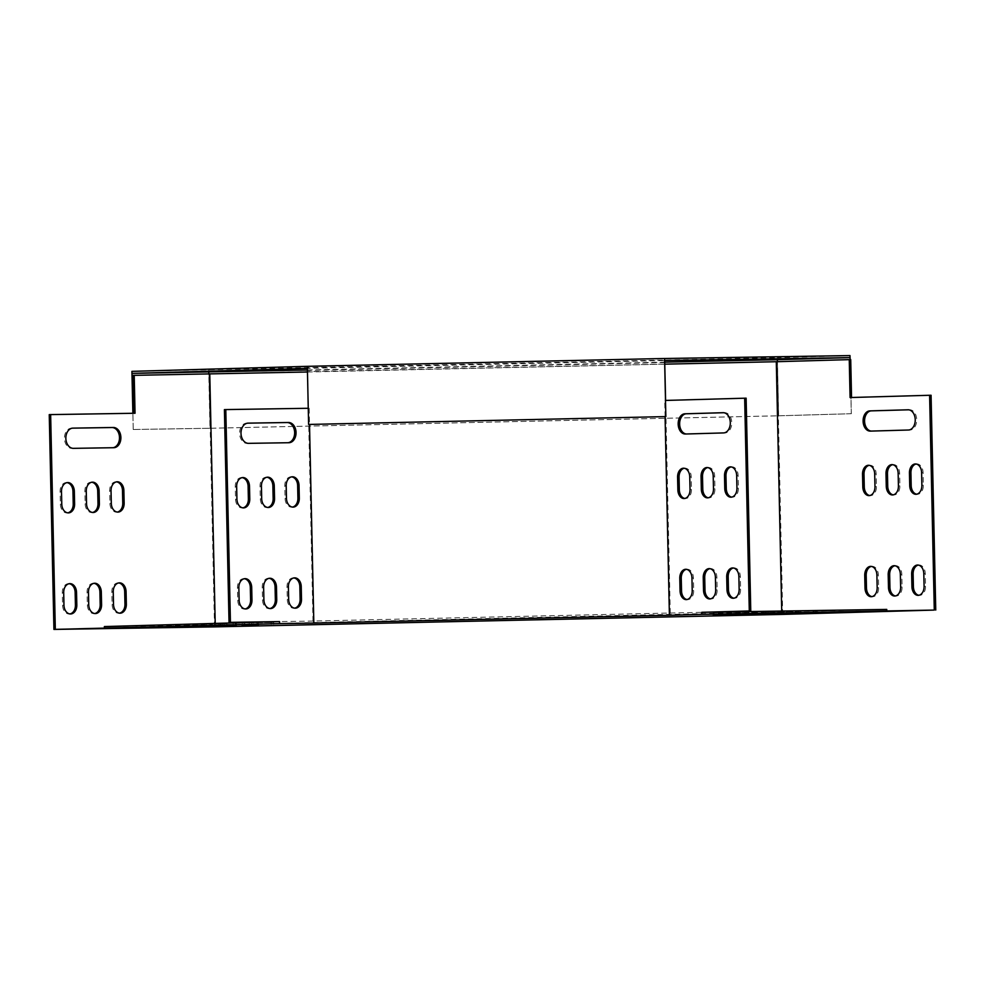 <?xml version="1.0" encoding="UTF-8"?>
<svg xmlns="http://www.w3.org/2000/svg" width="985" height="985" viewBox="0 0 985 985"><rect width="100%" height="100%" fill="white"/><g stroke="black" fill="none" stroke-linecap="round" stroke-linejoin="round"><path stroke-width="0.74" stroke-dasharray="4.92 3.69" d="M307.382 368.378L308.662 424.461M307.431 366.346L307.468 368.365L664.678 360.522M131.928 371.357L777.374 357.678L778.642 415.805L210.039 428.278L208.771 370.163M850.067 355.61L777.374 357.678M307.418 370.003L664.715 362.16M665.897 416.618L665.552 400.439L664.727 400.464L665.491 400.439M850.104 359.623L851.286 413.712L778.581 415.793L209.977 428.266L208.808 374.177M132.015 371.37L133.221 429.485L209.977 428.266M133.283 429.497L210.039 428.278M851.286 413.712L778.642 415.805M777.411 361.692L778.581 415.793M133.221 429.485L132.876 413.281M851.336 413.725L850.154 359.623M731.178 466.915A8.853 6.082 89.1 0 1 731.917 466.841A8.853 6.082 89.1 0 1 738.134 475.509L738.405 488.154A8.853 6.082 89.1 0 1 732.471 497.166A8.853 6.082 89.1 0 1 731.732 497.117M707.722 467.592A8.853 6.082 89.1 0 1 708.461 467.506A8.853 6.082 89.1 0 1 714.679 476.186L714.95 488.819A8.853 6.082 89.1 0 1 709.015 497.831A8.853 6.082 89.1 0 1 708.277 497.782M733.382 568A8.853 6.082 89.1 0 1 734.12 567.914A8.853 6.082 89.1 0 1 740.338 576.594L740.609 589.227A8.853 6.082 89.1 0 1 734.675 598.24A8.853 6.082 89.1 0 1 733.936 598.19M664.789 362.554L307.554 370.397L313.008 621.067L703.265 612.288M670.256 613.236L665.614 400.464L746.125 398.162M709.926 568.665A8.853 6.082 89.1 0 1 710.653 568.591A8.853 6.082 89.1 0 1 716.883 577.259L717.154 589.892A8.853 6.082 89.1 0 1 711.207 598.917A8.853 6.082 89.1 0 1 710.48 598.855M686.471 569.33A8.853 6.082 89.1 0 1 687.198 569.256A8.853 6.082 89.1 0 1 693.415 577.924L693.699 590.569A8.853 6.082 89.1 0 1 687.752 599.582A8.853 6.082 89.1 0 1 687.013 599.533M684.267 468.257A8.853 6.082 89.1 0 1 684.994 468.183A8.853 6.082 89.1 0 1 691.224 476.851L691.495 489.483A8.853 6.082 89.1 0 1 685.548 498.508A8.853 6.082 89.1 0 1 684.821 498.447M723.556 412.715L724.591 412.69A10.109 6.957 89.1 0 1 724.652 412.69A10.109 6.957 89.1 0 1 731.769 422.639A10.109 6.957 89.1 0 1 725.034 432.908L686.804 433.991A10.109 6.957 89.1 0 1 686.742 433.991A10.109 6.957 89.1 0 1 686.385 433.991M665.084 416.63L664.727 400.464M916.124 464.009A8.853 6.082 89.1 0 1 916.863 463.935A8.853 6.082 89.1 0 1 923.08 472.603L923.351 485.236A8.853 6.082 89.1 0 1 917.417 494.261A8.853 6.082 89.1 0 1 916.678 494.199M892.669 464.674A8.853 6.082 89.1 0 1 893.395 464.6A8.853 6.082 89.1 0 1 899.625 473.268L899.896 485.9A8.853 6.082 89.1 0 1 893.949 494.926A8.853 6.082 89.1 0 1 893.223 494.876M918.328 565.082A8.853 6.082 89.1 0 1 919.054 565.008A8.853 6.082 89.1 0 1 925.284 573.676L925.555 586.321A8.853 6.082 89.1 0 1 919.608 595.334A8.853 6.082 89.1 0 1 918.882 595.285M782.693 614.406L777.19 361.717L850.72 359.623M850.08 397.546L931.071 395.256M894.872 565.759A8.853 6.082 89.1 0 1 895.599 565.673A8.853 6.082 89.1 0 1 901.817 574.354L902.1 586.986A8.853 6.082 89.1 0 1 896.153 595.999A8.853 6.082 89.1 0 1 895.414 595.95M871.405 566.424A8.853 6.082 89.1 0 1 872.144 566.35A8.853 6.082 89.1 0 1 878.361 575.018L878.645 587.651A8.853 6.082 89.1 0 1 872.698 596.676A8.853 6.082 89.1 0 1 871.959 596.615M869.213 465.339A8.853 6.082 89.1 0 1 869.94 465.265A8.853 6.082 89.1 0 1 876.158 473.945L876.441 486.578A8.853 6.082 89.1 0 1 870.494 495.59A8.853 6.082 89.1 0 1 869.755 495.541M908.49 409.809L909.537 409.772A10.109 6.957 89.1 0 1 909.598 409.772A10.109 6.957 89.1 0 1 916.715 419.733A10.109 6.957 89.1 0 1 909.98 429.989L871.75 431.085A10.109 6.957 89.1 0 1 871.688 431.085A10.109 6.957 89.1 0 1 871.331 431.073M886.746 609.407L215.247 624.835L104.385 626.571M781.721 611.057L781.745 612.399M664.727 362.542L307.492 370.385L308.379 408.307L224.408 409.625M309.155 408.27L309.512 424.437M313.008 621.067L278.152 621.621M780.194 611.673L762.759 611.931L795.129 611.316L780.194 611.673L780.243 613.544M249.193 622.803L220.024 623.493L251.618 622.705L249.193 622.803L249.242 624.749M175.539 624.736L204.708 624.047L173.114 624.822L175.539 624.736L175.576 626.755M271.22 622.458L242.051 623.148L273.633 622.36L271.22 622.458L271.257 624.391M197.554 624.391L226.722 623.702L195.128 624.478L197.554 624.391L197.591 626.411M730.661 612.461L713.214 612.707L745.583 612.091L730.661 612.461L730.698 614.32M801.051 611.082L783.604 611.328L815.974 610.712L801.051 611.082L801.088 612.953M751.506 611.857L734.071 612.116L766.441 611.5L751.506 611.857L751.555 613.729M218.448 623.591L235.895 623.345L203.526 623.961L218.448 623.591L218.498 625.61M754.695 611.919L783.863 611.217L752.281 612.005L754.695 611.919L754.744 613.938M247.678 423.156L246.73 423.181A10.109 7.338 88.4 0 0 246.656 423.181A10.109 7.338 88.4 0 0 239.614 433.449A10.109 7.338 88.4 0 0 247.173 443.398L287.534 442.757A10.109 7.338 88.4 0 0 287.595 442.757A10.109 7.338 88.4 0 0 287.965 442.733M242.125 477.639A8.853 6.427 88.4 0 0 241.436 477.602A8.853 6.427 88.4 0 0 235.255 486.553L235.538 499.186A8.853 6.427 88.4 0 0 242.212 507.928A8.853 6.427 88.4 0 0 242.901 507.854M291.671 476.863A8.853 6.427 88.4 0 0 290.969 476.826A8.853 6.427 88.4 0 0 284.8 485.777L285.071 498.41A8.853 6.427 88.4 0 0 291.745 507.152A8.853 6.427 88.4 0 0 292.447 507.078M266.898 477.245A8.853 6.427 88.4 0 0 266.196 477.22A8.853 6.427 88.4 0 0 260.028 486.159L260.311 498.792A8.853 6.427 88.4 0 0 266.984 507.534A8.853 6.427 88.4 0 0 267.674 507.472M293.862 577.936A8.853 6.427 88.4 0 0 293.173 577.912A8.853 6.427 88.4 0 0 287.004 586.851L287.275 599.483A8.853 6.427 88.4 0 0 293.949 608.225A8.853 6.427 88.4 0 0 294.638 608.151M244.329 578.724A8.853 6.427 88.4 0 0 243.627 578.688A8.853 6.427 88.4 0 0 237.459 587.626L237.742 600.271A8.853 6.427 88.4 0 0 244.415 609.013A8.853 6.427 88.4 0 0 245.105 608.939M269.102 578.33A8.853 6.427 88.4 0 0 268.4 578.293A8.853 6.427 88.4 0 0 262.232 587.245L262.502 599.877A8.853 6.427 88.4 0 0 269.176 608.619A8.853 6.427 88.4 0 0 269.878 608.545M307.468 372.01L664.826 364.167M132.827 375.383L777.19 361.717M214.508 626.879L209.005 374.189M215.247 624.835L215.21 623.419M49.25 414.623L135.043 413.257M72.521 428.155L71.573 428.167A10.109 7.338 88.4 0 0 71.499 428.167A10.109 7.338 88.4 0 0 64.456 438.436A10.109 7.338 88.4 0 0 72.016 448.384L112.376 447.756A10.109 7.338 88.4 0 0 112.438 447.744A10.109 7.338 88.4 0 0 112.807 447.732M66.968 482.638A8.853 6.427 88.4 0 0 66.266 482.601A8.853 6.427 88.4 0 0 60.097 491.552L60.38 504.185A8.853 6.427 88.4 0 0 67.054 512.926A8.853 6.427 88.4 0 0 67.743 512.853M116.501 481.85A8.853 6.427 88.4 0 0 115.811 481.825A8.853 6.427 88.4 0 0 109.643 490.764L109.914 503.397A8.853 6.427 88.4 0 0 116.587 512.138A8.853 6.427 88.4 0 0 117.289 512.077M91.74 482.244A8.853 6.427 88.4 0 0 91.039 482.207A8.853 6.427 88.4 0 0 84.87 491.158L85.141 503.791A8.853 6.427 88.4 0 0 91.814 512.532A8.853 6.427 88.4 0 0 92.516 512.459M118.705 582.935A8.853 6.427 88.4 0 0 118.015 582.898A8.853 6.427 88.4 0 0 111.847 591.85L112.118 604.482A8.853 6.427 88.4 0 0 118.791 613.224A8.853 6.427 88.4 0 0 119.481 613.15M69.172 583.711A8.853 6.427 88.4 0 0 68.47 583.686A8.853 6.427 88.4 0 0 62.301 592.625L62.584 605.258A8.853 6.427 88.4 0 0 69.258 614A8.853 6.427 88.4 0 0 69.947 613.926M93.944 583.329A8.853 6.427 88.4 0 0 93.243 583.292A8.853 6.427 88.4 0 0 87.074 592.231L87.345 604.876A8.853 6.427 88.4 0 0 94.018 613.618A8.853 6.427 88.4 0 0 94.72 613.544M767.586 613.569L767.549 611.71M781.487 613.261L781.45 611.316M768.645 613.544L768.596 611.513M206.333 625.881L206.284 623.936M221.009 625.573L220.96 623.714M233.174 625.389L233.125 623.357M763.72 613.544L763.67 611.513M749.043 613.766L748.994 611.747M736.879 614.037L736.829 612.091M813.253 612.756L813.216 610.737M798.576 612.99L798.539 610.971M786.412 613.249L786.375 611.316M742.862 614.135L742.825 612.116M728.186 614.369L728.149 612.338M716.021 614.628L715.984 612.695M210.433 626.041L210.396 624.182M224.346 625.734L224.297 623.788M211.504 626.017L211.455 623.997M258.415 624.675L258.365 622.655M244.514 625.069L244.465 623.049M257.356 624.712L257.319 622.852M188.418 626.386L188.381 624.539M202.319 626.078L202.282 624.133M189.477 626.361L189.44 624.342M236.4 625.019L236.351 623M222.499 625.413L222.45 623.394M235.341 625.056L235.292 623.197M792.408 613.347L792.359 611.328M777.731 613.581L777.682 611.562M765.567 613.852L765.517 611.907M87.074 592.231L88.465 592.194M87.345 604.876L88.736 604.827M262.232 587.245L263.623 587.195M262.502 599.877L263.894 599.84M62.301 592.625L63.693 592.588M62.584 605.258L63.963 605.221M237.459 587.626L238.85 587.589M237.742 600.271L239.133 600.222M111.847 591.85L113.238 591.8M112.118 604.482L113.509 604.445M287.004 586.851L288.396 586.814M287.275 599.483L288.667 599.446M84.87 491.158L86.261 491.121M85.141 503.791L86.532 503.754M260.028 486.159L261.419 486.122M260.311 498.792L261.69 498.755M109.643 490.764L111.034 490.727M109.914 503.397L111.305 503.36M284.8 485.777L286.192 485.728M285.071 498.41L286.463 498.373M60.097 491.552L61.489 491.503M60.38 504.185L61.772 504.148M235.255 486.553L236.646 486.516M235.538 499.186L236.929 499.149M72.016 448.384L73.395 448.347M112.376 447.756L113.767 447.707M71.573 428.167L72.828 428.13M247.173 443.398L248.565 443.348M246.73 423.181L247.986 423.144M287.534 442.757L288.925 442.721M902.1 586.986L900.635 587.011M901.817 574.354L900.352 574.378M716.883 577.259L715.405 577.284M717.154 589.892L715.689 589.916M925.555 586.321L924.09 586.334M925.284 573.676L923.807 573.701M740.338 576.594L738.873 576.619M740.609 589.227L739.144 589.252M878.645 587.651L877.167 587.676M878.361 575.018L876.896 575.043M693.415 577.924L691.95 577.949M693.699 590.569L692.221 590.581M899.896 485.9L898.431 485.925M899.625 473.268L898.148 473.292M714.679 476.186L713.214 476.211M714.95 488.819L713.485 488.843M876.441 486.578L874.975 486.602M876.158 473.945L874.692 473.957M691.224 476.851L689.746 476.875M691.495 489.483L690.029 489.508M923.351 485.236L921.886 485.26M923.08 472.603L921.615 472.628M738.134 475.509L736.669 475.533M738.405 488.154L736.94 488.166M909.537 409.772L908.195 409.797M871.75 431.085L870.284 431.11M909.98 429.989L908.515 430.014M724.591 412.69L723.249 412.703M725.034 432.908L723.569 432.92M686.804 433.991L685.338 434.016M752.318 614.024L752.281 612.005M783.912 613.249L783.863 611.217M203.563 625.98L203.526 623.961M235.932 625.364L235.895 623.345M766.478 613.52L766.441 611.5M734.12 614.135L734.071 612.116M816.023 612.744L815.974 610.712M783.654 613.36L783.604 611.328M745.633 614.111L745.583 612.091M713.263 614.726L713.214 612.707M195.178 626.497L195.128 624.478M226.759 625.721L226.722 623.702M273.682 624.379L273.633 622.36M242.088 625.167L242.051 623.148M173.163 626.854L173.114 624.822M204.745 626.066L204.708 624.047M251.667 624.724L251.618 622.705M220.074 625.512L220.024 623.493M795.166 613.335L795.129 611.316M762.796 613.95L762.759 611.931M94.018 613.618L95.41 613.569M93.243 583.292L94.634 583.255M268.4 578.293L269.791 578.257M269.176 608.619L270.567 608.582M69.258 614L70.637 613.963M68.47 583.686L69.861 583.637M243.627 578.688L245.019 578.651M244.415 609.013L245.807 608.964M118.791 613.224L120.182 613.187M118.015 582.898L119.407 582.861M293.173 577.912L294.564 577.863M293.949 608.225L295.34 608.188M91.814 512.532L93.206 512.495M91.039 482.207L92.43 482.17M266.196 477.22L267.588 477.183M266.984 507.534L268.363 507.497M116.587 512.138L117.978 512.101M115.811 481.825L117.203 481.788M290.969 476.826L292.36 476.789M291.745 507.152L293.136 507.115M67.054 512.926L68.445 512.889M66.266 482.601L67.657 482.564M241.436 477.602L242.815 477.565M242.212 507.928L243.603 507.891M112.438 447.744L113.829 447.707M71.499 428.167L72.89 428.13M246.656 423.181L248.048 423.144M287.595 442.757L288.987 442.721M896.153 595.999L894.688 596.024M895.599 565.673L894.134 565.698M710.653 568.591L709.188 568.616M711.207 598.917L709.742 598.942M919.608 595.334L918.143 595.359M919.054 565.008L917.589 565.033M734.12 567.914L732.643 567.939M734.675 598.24L733.197 598.264M872.698 596.676L871.232 596.701M872.144 566.35L870.678 566.375M687.198 569.256L685.732 569.281M687.752 599.582L686.286 599.606M893.949 494.926L892.484 494.95M893.395 464.6L891.93 464.625M708.461 467.506L706.984 467.53M709.015 497.831L707.538 497.856M870.494 495.59L869.029 495.615M869.94 465.265L868.475 465.289M684.994 468.183L683.528 468.207M685.548 498.508L684.082 498.533M917.417 494.261L915.939 494.285M916.863 463.935L915.385 463.96M731.917 466.841L730.451 466.865M732.471 497.166L731.005 497.191M871.688 431.085L870.223 431.11M909.598 409.772L908.133 409.797M724.652 412.69L723.187 412.703M686.742 433.991L685.277 434.016"/><path stroke-width="1.48" d="M307.345 366.334L308.6 424.449L665.848 416.606L664.579 358.491L307.345 366.334L131.928 371.357L131.965 373.377L307.382 368.378M664.579 358.491L664.715 360.522L850.03 357.617L777.362 359.685L777.411 361.692M664.666 358.503L849.981 355.585L850.104 359.623M850.154 359.623L849.981 355.585M132.876 413.281L131.965 373.377L307.418 370.003M664.715 362.16L777.362 359.685M664.678 360.522L665.614 400.439M665.848 416.606L308.6 424.449M208.808 374.177L208.758 372.17M886.783 611.426L886.746 609.407L703.265 612.288L701.8 612.313L701.849 614.332L934.285 610.072L929.606 395.281L850.08 397.546L849.255 359.636L776.291 361.717L781.721 611.057M104.422 628.602L104.385 626.571L279.543 621.584L279.58 623.604L53.929 629.415L49.25 414.623L135.043 413.257L134.219 375.347L307.468 372.01M665.491 400.439L746.125 398.162L750.767 610.934L701.8 612.313M750.767 610.934L703.265 612.288M278.152 621.621L229.037 622.397L230.428 622.36L225.799 409.588L308.256 408.283M279.543 621.584L230.428 622.36M731.732 497.117A8.853 6.082 89.1 0 1 726.253 488.498L725.97 475.866A8.853 6.082 89.1 0 1 731.178 466.915M708.277 497.782A8.853 6.082 89.1 0 1 702.785 489.163L702.514 476.531A8.853 6.082 89.1 0 1 707.722 467.592M733.936 598.19A8.853 6.082 89.1 0 1 728.444 589.572L728.174 576.939A8.853 6.082 89.1 0 1 733.382 568M710.48 598.855A8.853 6.082 89.1 0 1 704.989 590.237L704.718 577.604A8.853 6.082 89.1 0 1 709.926 568.665M687.013 599.533A8.853 6.082 89.1 0 1 681.534 590.914L681.251 578.281A8.853 6.082 89.1 0 1 686.471 569.33M684.821 498.447A8.853 6.082 89.1 0 1 679.33 489.828L679.059 477.196A8.853 6.082 89.1 0 1 684.267 468.257M686.385 433.991A10.109 6.957 89.1 0 1 679.638 423.772A10.109 6.957 89.1 0 1 686.373 413.774L723.556 412.715M724.775 488.523L724.504 475.878A8.853 6.082 89.1 0 1 730.451 466.865A8.853 6.082 89.1 0 1 736.669 475.533L736.94 488.166A8.853 6.082 89.1 0 1 731.005 497.191A8.853 6.082 89.1 0 1 724.775 488.523L726.253 488.498M701.32 489.188L701.049 476.555A8.853 6.082 89.1 0 1 706.984 467.53A8.853 6.082 89.1 0 1 713.214 476.211L713.485 488.843A8.853 6.082 89.1 0 1 707.538 497.856A8.853 6.082 89.1 0 1 701.32 489.188L702.785 489.163M726.979 589.596L726.708 576.964A8.853 6.082 89.1 0 1 732.643 567.939A8.853 6.082 89.1 0 1 738.873 576.619L739.144 589.252A8.853 6.082 89.1 0 1 733.197 598.264A8.853 6.082 89.1 0 1 726.979 589.596L728.444 589.572M701.849 614.332L669.406 615.256L665.084 416.63M744.66 398.186L749.289 610.959M703.524 590.261L703.241 577.629A8.853 6.082 89.1 0 1 709.188 568.616A8.853 6.082 89.1 0 1 715.405 577.284L715.689 589.916A8.853 6.082 89.1 0 1 709.742 598.942A8.853 6.082 89.1 0 1 703.524 590.261L704.989 590.237M680.069 590.938L679.785 578.293A8.853 6.082 89.1 0 1 685.732 569.281A8.853 6.082 89.1 0 1 691.95 577.949L692.221 590.581A8.853 6.082 89.1 0 1 686.286 599.606A8.853 6.082 89.1 0 1 680.069 590.938L681.534 590.914M677.865 489.853L677.582 477.22A8.853 6.082 89.1 0 1 683.528 468.207A8.853 6.082 89.1 0 1 689.746 476.875L690.029 489.508A8.853 6.082 89.1 0 1 684.082 498.533A8.853 6.082 89.1 0 1 677.865 489.853L679.33 489.828M684.895 413.798L723.125 412.703A10.109 6.957 89.1 0 1 723.187 412.703A10.109 6.957 89.1 0 1 730.304 422.663A10.109 6.957 89.1 0 1 723.569 432.92L685.338 434.016A10.109 6.957 89.1 0 1 685.277 434.016A10.109 6.957 89.1 0 1 678.172 424.055A10.109 6.957 89.1 0 1 684.895 413.798L686.373 413.774M916.678 494.199A8.853 6.082 89.1 0 1 911.187 485.58L910.916 472.948A8.853 6.082 89.1 0 1 916.124 464.009M893.223 494.876A8.853 6.082 89.1 0 1 887.731 486.258L887.46 473.613A8.853 6.082 89.1 0 1 892.669 464.674M918.882 595.285A8.853 6.082 89.1 0 1 913.39 586.666L913.12 574.033A8.853 6.082 89.1 0 1 918.328 565.082M53.929 629.415L214.508 626.879L782.693 614.406L934.285 610.072M849.255 359.636L850.72 359.623L851.545 397.509M929.606 395.281L931.071 395.256L935.75 610.047M895.414 595.95A8.853 6.082 89.1 0 1 889.935 587.331L889.664 574.698A8.853 6.082 89.1 0 1 894.872 565.759M871.959 596.615A8.853 6.082 89.1 0 1 866.48 587.996L866.197 575.363A8.853 6.082 89.1 0 1 871.405 566.424M869.755 495.541A8.853 6.082 89.1 0 1 864.276 486.922L863.993 474.29A8.853 6.082 89.1 0 1 869.213 465.339M871.331 431.073A10.109 6.957 89.1 0 1 864.571 420.866A10.109 6.957 89.1 0 1 871.306 410.868L908.49 409.809M909.721 485.605L909.45 472.972A8.853 6.082 89.1 0 1 915.385 463.96A8.853 6.082 89.1 0 1 921.615 472.628L921.886 485.26A8.853 6.082 89.1 0 1 915.939 494.285A8.853 6.082 89.1 0 1 909.721 485.605L911.187 485.58M886.266 486.282L885.995 473.637A8.853 6.082 89.1 0 1 891.93 464.625A8.853 6.082 89.1 0 1 898.148 473.292L898.431 485.925A8.853 6.082 89.1 0 1 892.484 494.95A8.853 6.082 89.1 0 1 886.266 486.282L887.731 486.258M911.925 586.691L911.654 574.046A8.853 6.082 89.1 0 1 917.589 565.033A8.853 6.082 89.1 0 1 923.807 573.701L924.09 586.334A8.853 6.082 89.1 0 1 918.143 595.359A8.853 6.082 89.1 0 1 911.925 586.691L913.39 586.666M888.47 587.356L888.187 574.723A8.853 6.082 89.1 0 1 894.134 565.698A8.853 6.082 89.1 0 1 900.352 574.378L900.635 587.011A8.853 6.082 89.1 0 1 894.688 596.024A8.853 6.082 89.1 0 1 888.47 587.356L889.935 587.331M865.002 588.02L864.731 575.388A8.853 6.082 89.1 0 1 870.678 566.375A8.853 6.082 89.1 0 1 876.896 575.043L877.167 587.676A8.853 6.082 89.1 0 1 871.232 596.701A8.853 6.082 89.1 0 1 865.002 588.02L866.48 587.996M862.811 486.947L862.528 474.314A8.853 6.082 89.1 0 1 868.475 465.289A8.853 6.082 89.1 0 1 874.692 473.957L874.975 486.602A8.853 6.082 89.1 0 1 869.029 495.615A8.853 6.082 89.1 0 1 862.811 486.947L864.276 486.922M869.841 410.893L908.071 409.797A10.109 6.957 89.1 0 1 908.133 409.797A10.109 6.957 89.1 0 1 915.237 419.758A10.109 6.957 89.1 0 1 908.515 430.014L870.284 431.11A10.109 6.957 89.1 0 1 870.223 431.11A10.109 6.957 89.1 0 1 863.106 421.149A10.109 6.957 89.1 0 1 869.841 410.893L871.306 410.868M309.512 424.437L313.833 623.062L669.406 615.256M313.833 623.062L279.58 623.604M792.408 613.347L762.796 613.95L792.408 613.347M236.4 625.019L220.074 625.512L236.4 625.019M188.418 626.558L204.745 626.066L188.418 626.386M258.415 624.675L242.088 625.167L258.415 624.675M210.445 626.214L226.759 625.721L210.433 626.041M742.862 614.135L713.263 614.726L742.862 614.135M813.253 612.756L783.654 613.36L813.253 612.756M763.72 613.544L734.12 614.135L763.72 613.544M206.333 625.967L235.932 625.364L206.333 625.881M767.586 613.729L783.912 613.249L767.586 613.569M229.037 622.397L224.408 409.625L225.799 409.588M287.965 442.733A10.109 7.338 88.4 0 0 294.638 432.23A10.109 7.338 88.4 0 0 287.091 422.54L247.678 423.156M242.901 507.854A8.853 6.427 88.4 0 0 248.38 498.989L248.109 486.356A8.853 6.427 88.4 0 0 242.125 477.639M292.447 507.078A8.853 6.427 88.4 0 0 297.913 498.201L297.642 485.568A8.853 6.427 88.4 0 0 291.671 476.863M267.674 507.472A8.853 6.427 88.4 0 0 273.153 498.595L272.87 485.962A8.853 6.427 88.4 0 0 266.898 477.245M294.638 608.151A8.853 6.427 88.4 0 0 300.117 599.286L299.846 586.654A8.853 6.427 88.4 0 0 293.862 577.936M245.105 608.939A8.853 6.427 88.4 0 0 250.584 600.062L250.301 587.429A8.853 6.427 88.4 0 0 244.329 578.724M269.878 608.545A8.853 6.427 88.4 0 0 275.344 599.668L275.074 587.035A8.853 6.427 88.4 0 0 269.102 578.33M248.121 423.131A10.109 7.338 88.4 0 0 248.048 423.144A10.109 7.338 88.4 0 0 241.005 433.412A10.109 7.338 88.4 0 0 248.565 443.348L288.925 442.721A10.109 7.338 88.4 0 0 288.987 442.721A10.109 7.338 88.4 0 0 296.042 432.452A10.109 7.338 88.4 0 0 288.482 422.503L247.986 423.144M249.5 486.307A8.853 6.427 88.4 0 0 242.815 477.565A8.853 6.427 88.4 0 0 236.646 486.516L236.929 499.149A8.853 6.427 88.4 0 0 243.603 507.891A8.853 6.427 88.4 0 0 249.771 498.939L249.5 486.307L248.109 486.356M299.034 485.531A8.853 6.427 88.4 0 0 292.36 476.789A8.853 6.427 88.4 0 0 286.192 485.728L286.463 498.373A8.853 6.427 88.4 0 0 293.136 507.115A8.853 6.427 88.4 0 0 299.305 498.164L299.034 485.531L297.642 485.568M274.261 485.925A8.853 6.427 88.4 0 0 267.588 477.183A8.853 6.427 88.4 0 0 261.419 486.122L261.69 498.755A8.853 6.427 88.4 0 0 268.363 507.497A8.853 6.427 88.4 0 0 274.544 498.558L274.261 485.925L272.87 485.962M301.238 586.604A8.853 6.427 88.4 0 0 294.564 577.863A8.853 6.427 88.4 0 0 288.396 586.814L288.667 599.446A8.853 6.427 88.4 0 0 295.34 608.188A8.853 6.427 88.4 0 0 301.508 599.249L301.238 586.604L299.846 586.654M251.692 587.392A8.853 6.427 88.4 0 0 245.019 578.651A8.853 6.427 88.4 0 0 238.85 587.589L239.133 600.222A8.853 6.427 88.4 0 0 245.807 608.964A8.853 6.427 88.4 0 0 251.975 600.025L251.692 587.392L250.301 587.429M276.465 586.998A8.853 6.427 88.4 0 0 269.791 578.257A8.853 6.427 88.4 0 0 263.623 587.195L263.894 599.84A8.853 6.427 88.4 0 0 270.567 608.582A8.853 6.427 88.4 0 0 276.736 599.631L276.465 586.998L275.074 587.035M664.826 364.167L776.291 361.717M133.652 413.269L132.827 375.383L134.219 375.347M215.21 623.419L209.78 374.152M55.32 629.366L50.641 414.574M112.807 447.732A10.109 7.338 88.4 0 0 119.481 437.229A10.109 7.338 88.4 0 0 111.933 427.539L72.521 428.155M67.743 512.853A8.853 6.427 88.4 0 0 73.222 503.975L72.952 491.343A8.853 6.427 88.4 0 0 66.968 482.638M117.289 512.077A8.853 6.427 88.4 0 0 122.756 503.2L122.485 490.567A8.853 6.427 88.4 0 0 116.501 481.85M92.516 512.459A8.853 6.427 88.4 0 0 97.995 503.594L97.712 490.949A8.853 6.427 88.4 0 0 91.74 482.244M119.481 613.15A8.853 6.427 88.4 0 0 124.96 604.273L124.689 591.64A8.853 6.427 88.4 0 0 118.705 582.935M69.947 613.926A8.853 6.427 88.4 0 0 75.426 605.061L75.143 592.428A8.853 6.427 88.4 0 0 69.172 583.711M94.72 613.544A8.853 6.427 88.4 0 0 100.187 604.667L99.916 592.034A8.853 6.427 88.4 0 0 93.944 583.329M72.964 428.13A10.109 7.338 88.4 0 0 72.89 428.13A10.109 7.338 88.4 0 0 65.847 438.399A10.109 7.338 88.4 0 0 73.395 448.347L113.767 447.707A10.109 7.338 88.4 0 0 113.829 447.707A10.109 7.338 88.4 0 0 120.884 437.438A10.109 7.338 88.4 0 0 113.324 427.49L72.828 428.13M74.331 491.306A8.853 6.427 88.4 0 0 67.657 482.564A8.853 6.427 88.4 0 0 61.489 491.503L61.772 504.148A8.853 6.427 88.4 0 0 68.445 512.889A8.853 6.427 88.4 0 0 74.614 503.938L74.331 491.306L72.952 491.343M123.876 490.53A8.853 6.427 88.4 0 0 117.203 481.788A8.853 6.427 88.4 0 0 111.034 490.727L111.305 503.36A8.853 6.427 88.4 0 0 117.978 512.101A8.853 6.427 88.4 0 0 124.147 503.163L123.876 490.53L122.485 490.567M99.103 490.912A8.853 6.427 88.4 0 0 92.43 482.17A8.853 6.427 88.4 0 0 86.261 491.121L86.532 503.754A8.853 6.427 88.4 0 0 93.206 512.495A8.853 6.427 88.4 0 0 99.374 503.544L99.103 490.912L97.712 490.949M126.08 591.603A8.853 6.427 88.4 0 0 119.407 582.861A8.853 6.427 88.4 0 0 113.238 591.8L113.509 604.445A8.853 6.427 88.4 0 0 120.182 613.187A8.853 6.427 88.4 0 0 126.351 604.236L126.08 591.603L124.689 591.64M76.534 592.379A8.853 6.427 88.4 0 0 69.861 583.637A8.853 6.427 88.4 0 0 63.693 592.588L63.963 605.221A8.853 6.427 88.4 0 0 70.637 613.963A8.853 6.427 88.4 0 0 76.818 605.024L76.534 592.379L75.143 592.428M101.307 591.997A8.853 6.427 88.4 0 0 94.634 583.255A8.853 6.427 88.4 0 0 88.465 592.194L88.736 604.827A8.853 6.427 88.4 0 0 95.41 613.569A8.853 6.427 88.4 0 0 101.578 604.63L101.307 591.997L99.916 592.034M100.187 604.667L101.578 604.63M275.344 599.668L276.736 599.631M75.426 605.061L76.818 605.024M250.584 600.062L251.975 600.025M124.96 604.273L126.351 604.236M300.117 599.286L301.508 599.249M97.995 503.594L99.374 503.544M273.153 498.595L274.544 498.558M122.756 503.2L124.147 503.163M297.913 498.201L299.305 498.164M73.222 503.975L74.614 503.938M248.38 498.989L249.771 498.939M111.933 427.539L113.324 427.49M287.091 422.54L288.482 422.503M889.664 574.698L888.187 574.723M704.718 577.604L703.241 577.629M913.12 574.033L911.654 574.046M728.174 576.939L726.708 576.964M866.197 575.363L864.731 575.388M681.251 578.281L679.785 578.293M887.46 473.613L885.995 473.637M702.514 476.531L701.049 476.555M863.993 474.29L862.528 474.314M679.059 477.196L677.582 477.22M910.916 472.948L909.45 472.972M725.97 475.866L724.504 475.878"/></g></svg>
